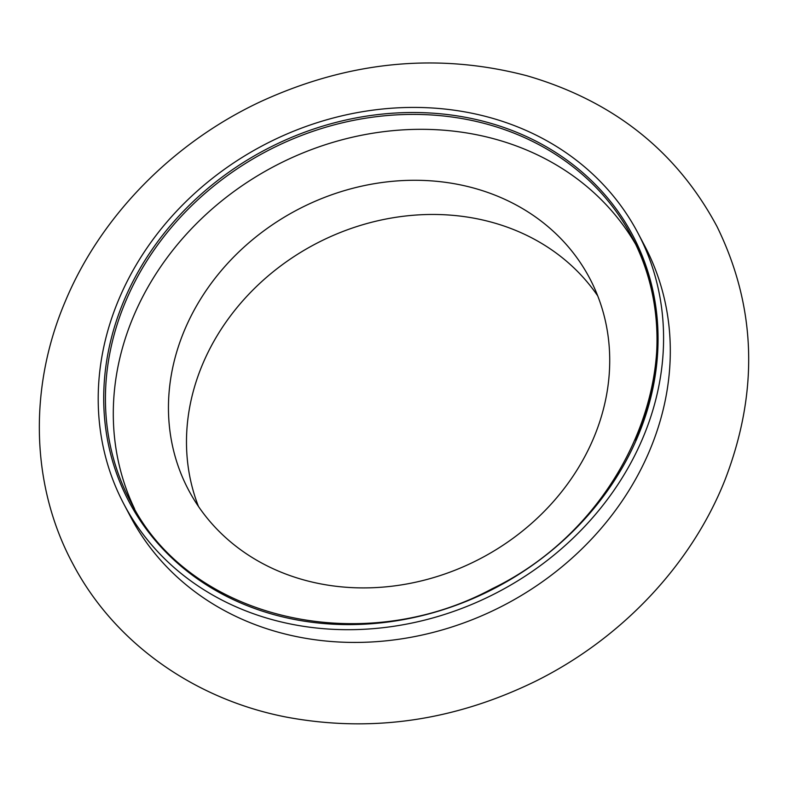 <?xml version="1.0" encoding="UTF-8"?>
<svg xmlns="http://www.w3.org/2000/svg" width="788" height="788" viewBox="0 0 788 788"><rect width="100%" height="100%" fill="white"/><g stroke="black" fill="none" stroke-linecap="round" stroke-linejoin="round"><path stroke-width="1.18" d="M123.883 504.113L130.601 516.859A290.565 252.347 -27.8 0 0 392.06 640.161A290.565 252.347 -27.8 0 0 648.199 453.927A290.565 252.347 -27.8 0 0 644.623 245.738L637.906 232.992A290.565 252.347 -27.8 0 0 376.447 109.69A290.565 252.347 -27.8 0 0 120.308 295.924A290.565 252.347 -27.8 0 0 123.883 504.113A290.565 252.347 -27.8 0 0 385.342 627.425A290.565 252.347 -27.8 0 0 641.471 441.181A290.565 252.347 -27.8 0 0 637.906 232.992M635.749 244.457A283.483 246.191 -27.8 0 0 380.023 132.148A283.483 246.191 -27.8 0 0 134.856 313.24A283.483 246.191 -27.8 0 0 134.561 508.812M185.702 327.404A226.786 196.951 -27.8 0 0 188.499 489.9A226.786 196.951 -27.8 0 0 392.562 586.134A226.786 196.951 -27.8 0 0 592.468 440.778A226.786 196.951 -27.8 0 0 589.68 278.292A226.786 196.951 -27.8 0 0 385.618 182.048A226.786 196.951 -27.8 0 0 185.702 327.404M597.728 295.894A226.786 196.951 -27.8 0 0 392.818 217.793A226.786 196.951 -27.8 0 0 203.737 361.594A226.786 196.951 -27.8 0 0 198.477 506.477M631.966 236.922L631.956 236.922C697.429 352.334 630.223 522.08 492.293 588.685C360.165 659.92 187.761 618.196 130.483 501.434A283.483 246.191 152.2 0 1 126.996 298.317A283.483 246.191 152.2 0 1 488.136 124.455A283.483 246.191 152.2 0 1 631.956 236.922A283.483 246.191 152.2 0 1 635.443 440.029M488.343 122.613A284.901 247.422 -27.8 0 0 125.39 297.342A284.901 247.422 -27.8 0 0 273.446 614.502A284.901 247.422 -27.8 0 0 636.389 439.763A284.901 247.422 -27.8 0 0 488.343 122.613M527.024 75.786C613.36 100.963 676.695 151.217 717.021 226.57C756.411 307.064 759.051 391.547 724.95 480.04C691.283 564.986 621.092 639.078 534.776 681.62C453.76 720.971 371.049 732.82 286.645 717.149C194.262 699.34 114.526 642.811 73.166 564.415C30.801 486.196 28.289 388.149 65.286 301.371C100.677 216.286 172.799 142.805 260.483 101.701C349.045 61.021 437.892 52.382 527.024 75.786"/></g></svg>
